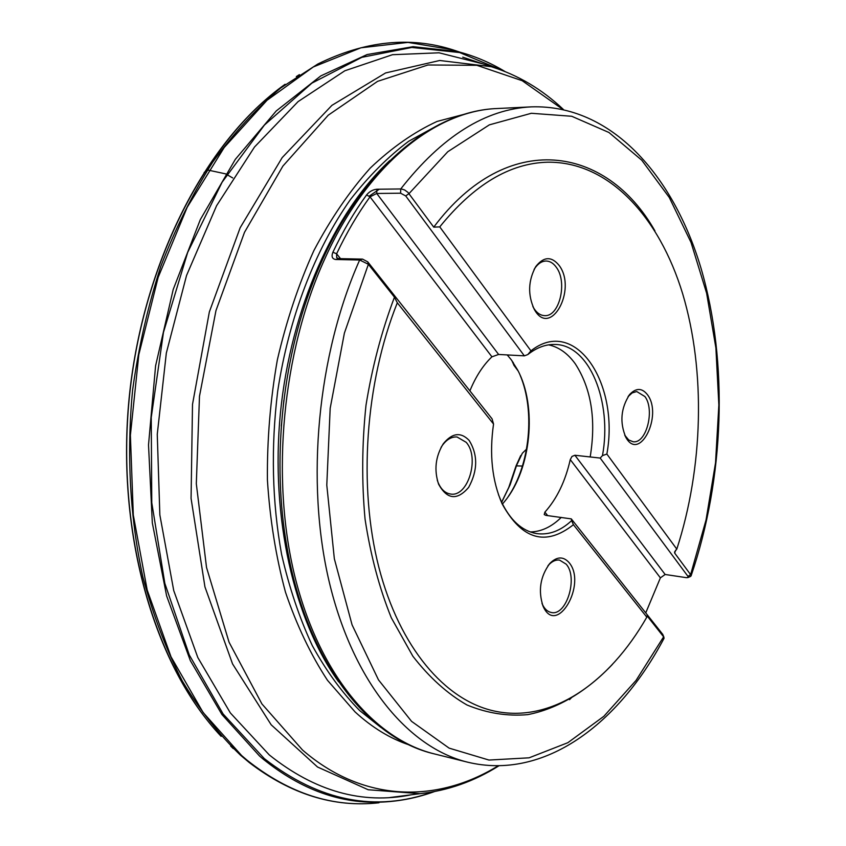<?xml version="1.0" encoding="UTF-8"?>
<svg xmlns="http://www.w3.org/2000/svg" width="846" height="846" viewBox="0 0 846 846"><rect width="100%" height="100%" fill="white"/><g stroke="black" fill="none" stroke-linecap="round" stroke-linejoin="round"><path stroke-width="1.27" d="M532.821 306.442L533.488 307.68C536.47 312.692 540.108 315.336 544.369 315.611C559.206 317.335 567.814 282.532 556.425 267.442C553.538 263.328 550.154 261.181 546.262 261.023C541.969 261.033 538.162 263.455 534.831 268.288L534.069 269.483M624.739 435.193L628.705 439.973L633.062 441.728C646.281 444.044 655.142 409.929 644.927 396.552L636.742 391.539L632.152 392.914L628.07 396.605M541.979 603.367L542.392 604.33C544.591 609.035 547.563 611.753 551.296 612.483C566.556 616.311 578.368 577.342 566.133 564.134L559.555 560.094C555.79 559.608 552.142 561.236 548.61 565.001L547.922 565.784M437.276 480.2L438.091 482.484C440.988 489.326 445.133 493.176 450.516 494.022C468.06 497.469 480.01 457.422 466.167 442.299L457.052 436.991C451.627 436.599 446.72 439.412 442.342 445.408L441.03 447.46M686.518 577.681L687.861 577.564L687.967 576.38L600.184 458.067L574.899 455.254L665.146 574.476L686.518 577.681M376.872 189.24L376.734 193.47L498.611 354.463L524.351 355.849L405.699 195.923L400.613 193.205L376.734 193.47L370.009 196.843C357.731 213.784 346.606 232.766 336.613 253.789L336.666 257.639L338.622 258.622L362.564 259.109L367.756 261.879L492.076 418.865L493.546 424.036L397.313 302.783L394.458 297.179L368.38 264.29L359.666 259.997L335.725 259.5C332.182 258.95 331.241 256.528 332.89 252.235C342.979 231.074 354.21 211.965 366.593 194.918C369.459 191.503 372.885 189.61 376.872 189.24L401.311 188.954L404.61 189.948L407.962 192.38L433.744 227.14L439.751 226.887L530.939 350.847C575.132 315.727 619.864 383.122 606.868 454.059L676.8 549.117L674.579 551.973L674.674 553.083L690.611 574.635L691.087 575.862L690.484 576.464M645.741 612.895L660.388 577.86L570.267 459.611C565.361 481.237 556.901 498.749 544.887 512.137L544.232 514.569L545.882 515.373L571.304 518.894L662.767 634.394L663.93 637.228L647.021 615.793L646.809 617.157L573.429 524.7C545.638 546.601 521.876 539.653 502.143 503.888C492.076 480.814 489.21 454.196 493.546 424.036M600.184 458.067L602.479 455.603C612.43 401.755 589.387 344.396 554.743 344.47C545.585 344.259 536.597 347.632 527.788 354.58L524.351 355.849M548.652 344.851C558.91 347.093 567.782 353.417 575.28 363.822C591.291 388.6 596.271 419.605 590.201 456.84M561.268 517.403C551.592 526.878 541.271 531.732 530.315 531.954M498.442 494.55L501.287 501.498C510.18 520.142 521.823 530.823 536.205 533.519C548.589 535.349 560.401 531.055 571.621 520.628L571.304 518.894M676.8 549.117C703.248 467.457 705.839 371.436 682.701 293.9C659.309 216.957 608.983 161.523 547.785 162.199C509.884 163.098 473.876 184.661 439.751 226.887M663.951 638.455L663.93 637.25M397.313 302.783C365.208 382.921 358.101 486.545 378.839 567.232C399.724 647.973 445.218 700.213 493.979 710.968C551.116 723.732 609.173 683.05 646.809 617.157M498.611 354.463L491.928 356.822L370.009 196.843L366.593 194.918M570.267 459.611L571.981 456.449L574.899 455.254M660.388 577.86L665.146 574.476M469.9 390.863C475.695 376.66 483.034 365.313 491.928 356.822M507.293 355.003L511.217 359.719L517.583 369.892C537.4 406.387 531.225 469.414 504.692 501.361L502.482 504.005M508.287 496.549C530.019 464.528 535.275 410.945 520.174 375.307M526.529 449.152L522.342 453.234L516.578 465.395L510.159 484.726L501.678 502.334M512.02 360.819L513.977 365.377L518.143 370.971M501.615 502.207L508.763 487.433L516.071 465.86L520.724 455.56M512.761 362.68L511.957 360.724M469.181 440.449C477.99 454.873 477.81 470.524 468.652 487.402C457.178 500.663 447.164 499.616 438.619 484.261C433.924 470.059 435.468 456.576 443.251 443.812C452.134 432.866 460.774 431.746 469.181 440.449M568.946 562.453C587.515 583.677 556.668 637.154 543.09 606.275C537.971 590.751 540.234 576.454 549.879 563.383C556.837 556.509 563.193 556.192 568.946 562.453M559.312 265.644C577.268 289.966 550.291 338.453 534.344 309.488C527.629 294.968 528.126 280.65 535.804 266.522C543.809 256.401 551.645 256.105 559.312 265.644M647.624 394.913C662.894 415.46 639.703 462.106 625.977 437.594C619.526 422.566 620.763 408.184 629.699 394.437C636.192 387.68 642.167 387.838 647.624 394.913M602.479 455.603L606.868 454.059M530.939 350.847L527.788 354.58M573.429 524.7L571.621 520.628M405.699 195.923L408.946 193.671M340.547 258.665L336.613 253.789L332.89 252.235M367.756 261.879L368.38 264.29L344.385 333.123L330.183 408.28L326.789 485.096L334.339 558.762L352.073 624.866L378.479 679.867L411.568 721.363L449.12 748.128L488.967 760.057L529.11 757.815L567.867 742.693L603.864 716.298L636.065 680.396L663.655 636.774L662.767 634.394M687.967 576.38L690.611 574.635L706.05 519.93L715.526 462.878L718.857 405.033L715.896 347.939L706.622 293.192L691.034 242.453L669.302 197.509L641.765 160.211L608.951 132.494L571.737 116.272L531.33 113.279L489.348 124.859L447.798 151.72L408.988 193.639M232.703 177.935L225.628 173.864L208.476 170.173L206.593 170.564L204.129 172.531M433.744 227.14C507.674 128.529 606.698 145.681 654.931 230.895M675.626 550.217L674.674 553.083M400.613 193.205L400.75 188.933C442.003 136.291 485.625 108.933 531.626 106.85C611.14 104.481 673.194 174.932 701.038 268.319C728.639 362.786 724.388 478.254 691.087 575.862M647.021 615.793L646.619 616.512M612.419 664.396C587.018 691.097 558.127 708.694 527.682 714.648C507.219 716.414 486.979 713.199 466.981 704.982C447.439 693.783 429.387 677.519 412.827 656.168L391.307 617.781C379.304 588.065 370.559 555.166 365.049 519.084C361.644 481.818 361.951 443.886 365.99 405.297C372.145 367.143 381.641 331.103 394.458 297.179M531.626 106.85L497.437 108.51C435.764 110.583 367.09 164.706 324.6 259.267C282.363 352.148 270.583 477.26 294.736 575.915C319.027 674.674 374.736 739.288 434.167 753.86L467.373 762.119C408.459 747.695 353.216 682.384 329.263 582.059C305.438 481.85 317.44 354.485 359.666 259.997L362.564 259.109M286.921 546.41L286.942 546.918C271.883 462.519 281.655 362.775 312.83 282.902L312.713 283.41M283.833 400.37L281.316 426.067M338.675 681.876C294.228 620.52 270.244 517.498 280.417 413.007C290.738 308.526 334.276 212.124 389.795 160.56M571.833 697.337L569.495 699.674M439.962 124.14L408.671 141.271C388.155 156.647 368.74 176.095 350.403 199.593C315.061 249.686 288.803 317.705 277.668 391.412C270.815 447.777 272.126 502.09 281.591 554.363C289.237 587.663 299.473 618.077 312.301 645.614C326.376 671.153 342.207 692.832 359.783 710.661L380.816 727.359M409.305 744.956C390.27 738.632 372.187 727.613 355.056 711.909L327.476 680.29C310.82 654.878 296.819 625.511 285.483 592.179C275.965 556.964 269.937 519.56 267.41 479.957C267.04 439.74 270.35 399.714 277.351 359.899C286.392 320.92 298.553 284.499 313.845 250.659C330.638 218.881 349.43 191.365 370.241 168.1C391.804 147.585 414.075 132.039 437.054 121.443L471.328 112.412M562.611 109.24L522.225 80.719L476.837 65.301L427.949 64.983L377.57 81.353L328.248 115.183L282.871 166.112L244.494 232.343L215.963 310.598L199.487 396.224L196.314 483.743L206.519 567.455L229.055 642.199L261.911 703.925L302.508 750C363.917 803.224 437.699 803.044 498.231 765.789M430.339 792.332L420.039 793.675L368.2 789.752L317.536 767.015L271.185 724.8L232.544 663.888L204.944 586.902L191.069 498.368L192.507 404.388L209.353 311.92L240.158 227.754L282.194 157.599L331.918 105.348L385.596 72.946L439.709 60.489L491.315 66.707L501.149 70.017M544.887 512.137L547.679 515.616M522.437 466.04L516.071 465.86M512.168 361.274L513.311 362.68M369.015 196.283L379.283 189.208M338.622 258.622L335.725 259.5M386.4 801.828L383.629 801.997C341.773 804.387 301.599 790.079 263.106 759.074L259.532 756.007L221.938 714.532L190.339 660.61L166.62 595.891L152.322 522.902L148.515 444.943L155.59 365.821L173.208 289.469L200.322 219.6L235.325 159.344L276.208 110.985L320.824 75.897L367.079 54.556L413.081 46.689L457.221 51.469C473.993 55.741 489.887 62.414 504.925 71.476M433.057 791.867C375.719 812.467 319.46 801.374 264.301 758.608L223.101 713.961L189.25 654.899L164.833 583.37L151.772 502.757L151.244 417.416L163.468 332.33L187.653 252.468L222.086 182.239L264.407 125.071L311.888 83.13L361.855 57.317L411.801 47.461L459.642 52.547L503.74 71.011M411.315 794.785C362.331 804.694 314.987 791.401 269.271 754.918L230.345 712.924L197.816 657.532L173.737 590.582L159.852 514.928L157.261 434.315L166.334 353.036L186.543 275.489L216.587 205.715L254.519 147.003L298.067 101.626L344.808 70.789L392.481 54.704L439.074 52.801L482.971 63.915M221.155 736.369C155.368 666.838 115.913 534.355 129.258 398.18C142.614 262.006 207.059 139.717 285.091 84.283M457.221 51.469L452.832 49.808L408.005 42.406L360.946 47.788L313.295 66.961L266.976 100.314L224.19 147.521L187.199 207.291L158.149 277.372L138.818 354.622L130.39 435.214L133.298 515.024L147.193 590.053L171.008 656.803L203.135 712.543L241.607 755.52L247.233 760.332C289.48 793.77 333.409 807.909 378.997 802.769C334.223 807.793 291.003 794.415 249.348 762.616L240.581 755.256C219.209 734.783 199.772 710.016 182.292 680.977C166.207 649.675 153.084 615.053 142.911 577.131C130.009 518.429 126.382 454.281 132.632 389.879C138.543 347.167 147.923 306.03 160.782 266.448C175.429 228.346 192.729 193.586 212.684 162.157C233.834 133.044 256.486 108.32 280.65 87.995L317.842 64.01C364.89 40.915 409.876 36.177 452.832 49.808L459.907 52.166M563.32 109.398C542.022 89.285 518.016 75.061 491.315 66.707L462.73 57.158M498.96 765.778C474.162 781.366 447.851 790.661 420.039 793.675L390.143 797.492M467.373 762.119C544.348 780.858 618.986 723.785 664.047 638.286M497.437 108.51C428.7 110.71 353.765 175.651 312.83 282.902M286.942 546.918C306.263 660.081 367.164 738.347 434.167 753.86M533.488 307.68L534.344 309.488M534.831 268.288L535.804 266.522M625.035 435.711L625.977 437.594M628.451 396.14L629.699 394.437M438.091 482.484L438.619 484.261M442.342 445.408L443.251 443.812M542.392 604.33L543.09 606.275M548.61 565.001L549.879 563.383M501.287 501.498L502.143 503.888M690.611 576.412L687.893 577.585M383.629 801.997C400.909 801.067 417.797 797.609 434.305 791.634M210.739 724.525C150.8 652.636 116.6 526.603 129.131 398.17C141.779 269.747 199.815 152.756 272.571 93.885M230.672 746.087L233.306 748.625M296.322 76.595L299.399 74.628"/></g></svg>
